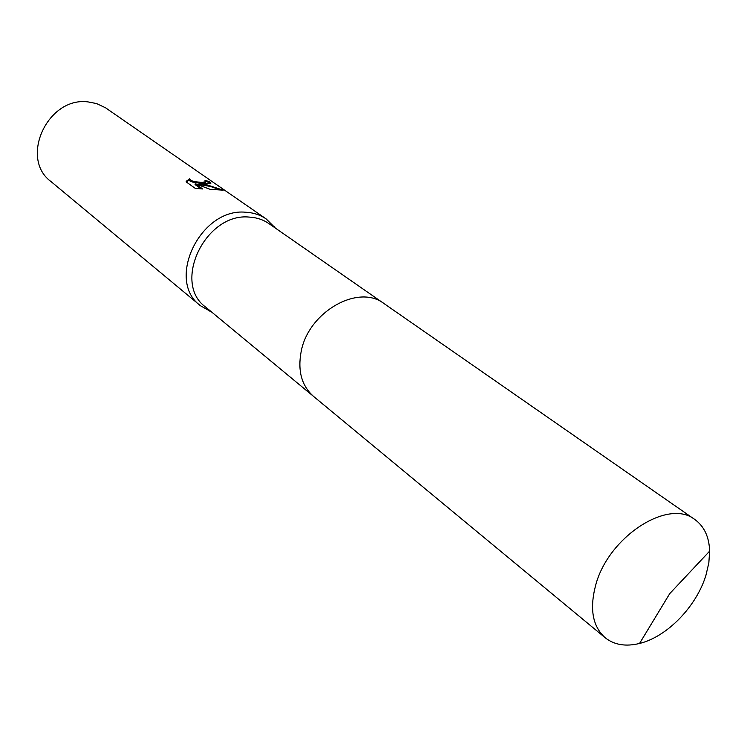 <?xml version="1.0" encoding="UTF-8"?>
<svg xmlns="http://www.w3.org/2000/svg" width="747" height="747" viewBox="0 0 747 747"><rect width="100%" height="100%" fill="white"/><g stroke="black" fill="none" stroke-linecap="round" stroke-linejoin="round"><path stroke-width="1.12" d="M383.379 303.133L268.901 223.596C263.168 219.655 256.613 217.489 249.227 217.088C205.574 212.531 171.894 282.852 205.574 307.017L312.965 395.901M275.503 228.19L266.259 218.992C260.311 214.921 253.513 212.671 245.866 212.251C200.448 207.423 165.414 280.498 200.429 305.71L211.765 312.143M210.822 183.65L199.029 183.743L206.489 184.705L223.232 190.168L210.187 189.346L195.238 183.715L202.689 188.972L195.163 188.3L186.078 181.838L189.308 178.85C191.129 181.222 195.667 182.343 202.923 182.212L205.658 181.81L204.986 180.41L209.618 181.642L210.822 183.65L209.459 182.501L205.901 181.484M266.259 218.992L105.308 107.643L96.475 103.544L88.118 101.919C47.743 96.335 19.179 158.327 50.955 181.53L200.429 305.71M205.63 181.988L205.5 182.641C203.772 183.725 188.515 182.726 189.14 179.691L189.308 178.85M189.14 179.691L186.283 181.979M209.459 182.501L209.618 181.642M221.131 190.14L210.28 186.405L198.861 184.593L199.029 183.743M201.167 188.879L195.07 184.565L195.238 183.715M705.971 575.153L708.838 562.874L709.631 551.146C709.164 536.916 704.253 526.392 694.897 519.567C668.304 497.988 608.114 536.981 595.611 585.424C589.448 609.02 592.632 626.472 605.182 637.751C614.267 644.932 625.734 646.837 639.553 643.456C667.099 636.846 696.587 606.377 705.971 575.153M694.897 519.567L384.079 303.609C358.532 283.533 308.539 311.732 301.181 351.445C297.511 370.82 301.648 385.816 313.6 396.442L605.182 637.751M211.28 311.742L209.982 311.462M186.591 180.905L186.423 181.773M205.658 181.81L205.5 182.641M274.98 227.826L274.354 226.649M639.553 643.456L669.742 593.613L709.631 551.146"/></g></svg>
